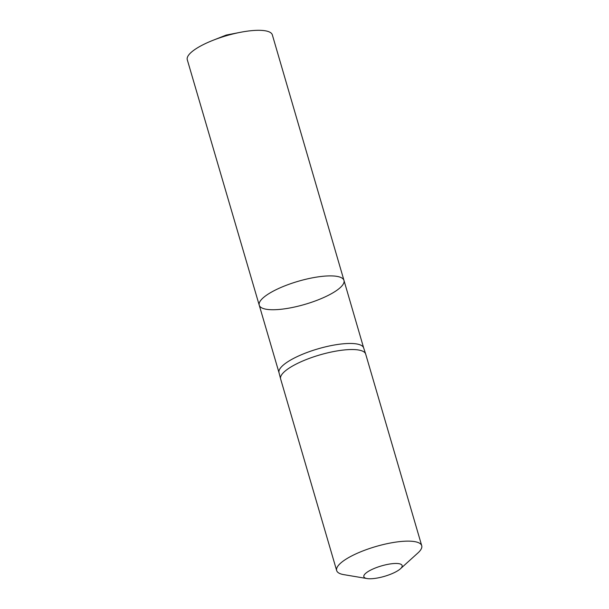 <?xml version="1.0" encoding="UTF-8"?>
<svg xmlns="http://www.w3.org/2000/svg" width="609" height="609" viewBox="0 0 609 609"><rect width="100%" height="100%" fill="white"/><g stroke="black" fill="none" stroke-linecap="round" stroke-linejoin="round"><path stroke-width="0.91" d="M363.687 348.005A44.099 12.005 163.7 0 0 363.657 347.899A44.099 12.005 163.7 0 0 317.989 348.85A44.099 12.005 163.7 0 0 279.013 372.647A44.099 12.005 163.7 0 0 279.036 372.754M259.236 305.208A44.145 12.02 -16.3 0 1 298.235 281.282A44.145 12.02 -16.3 0 1 343.978 280.429A44.145 12.02 -16.3 0 1 336.358 290.653A44.145 12.02 -16.3 0 1 290.394 307.872A44.145 12.02 -16.3 0 1 259.236 305.208A44.145 12.02 -16.3 0 1 298.235 281.282A44.145 12.02 -16.3 0 1 343.978 280.429L272.337 34.865A44.305 12.066 -16.3 0 0 240.388 32.315A44.305 12.066 -16.3 0 0 212.83 40.377A44.305 12.066 -16.3 0 0 194.926 49.474A44.305 12.066 -16.3 0 0 187.283 59.735L279.021 372.7M367.052 578.55L343.781 574.637A44.305 12.066 -16.3 0 1 336.663 570.557L280.627 378.95A44.305 12.066 -16.3 0 1 280.604 378.844A44.305 12.066 -16.3 0 1 319.771 354.94A44.305 12.066 -16.3 0 1 365.651 353.974A44.305 12.066 -16.3 0 1 365.682 354.08L421.717 545.687A44.305 12.066 -16.3 0 1 417.919 552.957L400.418 568.791A19.937 5.428 -16.3 0 1 398.682 570.138A19.937 5.428 -16.3 0 1 367.052 578.55A19.937 5.428 -16.3 0 1 381.462 565.906A19.937 5.428 -16.3 0 1 400.418 568.791M336.663 570.557A44.305 12.066 -16.3 0 1 375.799 546.547A44.305 12.066 -16.3 0 1 421.717 545.687M363.672 347.952L343.978 280.429M279.013 372.647L280.604 378.844M363.657 347.899L365.651 353.974M240.388 32.315L226.236 35.063L212.83 40.377"/></g></svg>
